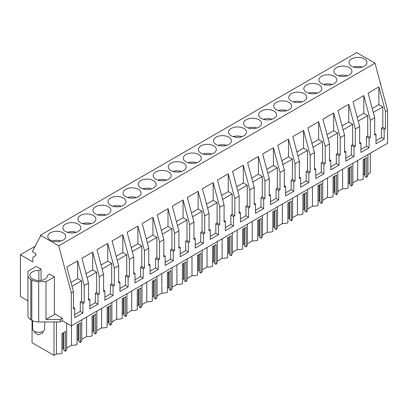 <?xml version="1.0" encoding="UTF-8"?>
<svg xmlns="http://www.w3.org/2000/svg" width="408" height="408" viewBox="0 0 408 408"><rect width="100%" height="100%" fill="white"/><g stroke="black" fill="none" stroke-linecap="round" stroke-linejoin="round"><path stroke-width="0.61" d="M27.933 300.818L20.4 296.473L20.4 254.735L32.88 261.936L32.88 257.219L35.894 255.479L35.894 253.74L32.278 251.654L40.402 236.222L40.402 235.227L356.699 52.617L375.023 63.199L387.6 110.354L387.6 143.254L71.308 325.865L71.308 292.959L73.46 291.72L66.876 267.031L77.632 260.819L77.632 278.582L70.982 282.423M30.784 279.46L30.784 319.709A9.736 5.62 180 0 1 27.933 315.736L27.933 275.487A9.736 5.62 0 0 0 30.784 279.46L31.793 280.041A9.736 5.62 0 0 0 38.678 281.688L38.678 321.938L60.206 321.938L62.358 320.698L71.308 325.865M38.678 321.938A9.736 5.62 180 0 1 31.793 320.29L31.793 280.041M30.784 319.709L31.793 320.29M370.306 153.24L370.306 172.773L367.924 174.15M367.924 154.612L367.924 174.609A9.501 5.488 180 0 1 366.639 177.363L366.639 157.488A9.501 5.488 180 0 1 363.197 159.477L363.197 179.352A9.501 5.488 180 0 1 357.658 180.076L352.864 182.845M352.864 163.312L352.864 183.304A9.501 5.488 180 0 1 351.579 186.063L349.988 185.145L349.988 167.362M349.988 183.651L349.171 183.182L348.136 183.779M351.579 186.063L351.579 166.184A9.501 5.488 180 0 1 348.136 168.173L348.136 188.047A9.501 5.488 180 0 1 342.598 188.771L337.804 191.541M337.804 172.008L337.804 192A9.501 5.488 180 0 1 336.518 194.759L334.927 193.841L334.927 176.057M334.927 192.346L334.111 191.877L333.076 192.474M336.518 194.759L336.518 174.879A9.501 5.488 180 0 1 333.076 176.868L333.076 196.743A9.501 5.488 180 0 1 327.532 197.467L322.738 200.236M322.738 180.703L322.738 200.695A9.501 5.488 180 0 1 321.453 203.454L319.867 202.536L319.867 184.753M319.867 201.042L319.051 200.573L318.01 201.169M321.453 203.454L321.453 183.575A9.501 5.488 180 0 1 318.01 185.564L318.01 205.438A9.501 5.488 180 0 1 312.472 206.162L307.678 208.932M307.678 189.399L307.678 209.391A9.501 5.488 180 0 1 306.393 212.15L304.807 211.232L304.807 193.448M304.807 209.743L303.986 209.268L302.95 209.865M306.393 212.15L306.393 192.27A9.501 5.488 180 0 1 302.95 194.259L302.95 214.134A9.501 5.488 180 0 1 297.412 214.858L292.618 217.627M292.618 198.094L292.618 218.086A9.501 5.488 180 0 1 291.332 220.845L289.741 219.927L289.741 202.144M289.741 218.438L288.925 217.964L287.89 218.561M291.332 220.845L291.332 200.966A9.501 5.488 180 0 1 287.89 202.954L287.89 222.829A9.501 5.488 180 0 1 282.351 223.553L277.557 226.323M277.557 206.79L277.557 226.782A9.501 5.488 180 0 1 276.272 229.541L274.681 228.623L274.681 210.839M274.681 227.134L273.865 226.659L272.83 227.256M276.272 229.541L276.272 209.661A9.501 5.488 180 0 1 272.83 211.65L272.83 231.525A9.501 5.488 180 0 1 267.286 232.249L262.492 235.018M262.492 215.485L262.492 235.477A9.501 5.488 180 0 1 261.207 238.236L259.621 237.318L259.621 219.535M259.621 235.829L258.805 235.355L257.764 235.951M261.207 238.236L261.207 218.356A9.501 5.488 180 0 1 257.764 220.346L257.764 240.22A9.501 5.488 180 0 1 252.226 240.95L247.432 243.714M247.432 224.181L247.432 244.173A9.501 5.488 180 0 1 246.146 246.932L244.56 246.014L244.56 228.23M244.56 244.525L243.739 244.05L242.704 244.647M246.146 246.932L246.146 227.052A9.501 5.488 180 0 1 242.704 229.041L242.704 248.916A9.501 5.488 180 0 1 237.165 249.645L232.371 252.409M232.371 232.876L232.371 252.868A9.501 5.488 180 0 1 231.086 255.627L229.495 254.709L229.495 236.926M229.495 253.22L228.679 252.746L227.644 253.343M231.086 255.627L231.086 235.753A9.501 5.488 180 0 1 227.644 237.737L227.644 257.616A9.501 5.488 180 0 1 222.105 258.341L217.311 261.105M217.311 241.572L217.311 261.569A9.501 5.488 180 0 1 216.026 264.323L214.435 263.405L214.435 245.621M214.435 261.916L213.619 261.441L212.583 262.043M216.026 264.323L216.026 244.448A9.501 5.488 180 0 1 212.583 246.432L212.583 266.312A9.501 5.488 180 0 1 207.04 267.036L202.251 269.8M202.251 250.267L202.251 270.264A9.501 5.488 180 0 1 200.96 273.018L199.374 272.1L199.374 254.317M199.374 270.611L198.558 270.137L197.518 270.739M200.96 273.018L200.96 253.144A9.501 5.488 180 0 1 197.518 255.127L197.518 275.007A9.501 5.488 180 0 1 191.979 275.731L187.185 278.496M187.185 258.963L187.185 278.96A9.501 5.488 180 0 1 185.9 281.714L184.314 280.796L184.314 263.012M184.314 279.307L183.493 278.832L182.458 279.434M185.9 281.714L185.9 261.839A9.501 5.488 180 0 1 182.458 263.823L182.458 283.703A9.501 5.488 180 0 1 176.919 284.427L172.125 287.191M172.125 267.658L172.125 287.655A9.501 5.488 180 0 1 170.84 290.409L169.249 289.491L169.249 271.708M169.249 288.002L168.433 287.528L167.397 288.13M170.84 290.409L170.84 270.535A9.501 5.488 180 0 1 167.397 272.519L167.397 292.398A9.501 5.488 180 0 1 161.859 293.123L157.065 295.887M157.065 276.354L157.065 296.351A9.501 5.488 180 0 1 155.779 299.105L154.188 298.187L154.188 280.403M154.188 296.698L153.372 296.223L152.337 296.825M155.779 299.105L155.779 279.23A9.501 5.488 180 0 1 152.337 281.214L152.337 301.094A9.501 5.488 180 0 1 146.793 301.818L142.004 304.582M142.004 285.049L142.004 305.046A9.501 5.488 180 0 1 140.714 307.8L139.128 306.882L139.128 289.099M139.128 305.393L138.312 304.919L137.272 305.521M140.714 307.8L140.714 287.926A9.501 5.488 180 0 1 137.272 289.91L137.272 309.789A9.501 5.488 180 0 1 131.733 310.514L126.939 313.278M126.939 293.745L126.939 313.742A9.501 5.488 180 0 1 125.654 316.496L124.068 315.578L124.068 297.794M124.068 314.089L123.247 313.614L122.211 314.216M125.654 316.496L125.654 296.621A9.501 5.488 180 0 1 122.211 298.61L122.211 318.485A9.501 5.488 180 0 1 116.673 319.209L111.879 321.973M111.879 302.44L111.879 322.437A9.501 5.488 180 0 1 110.594 325.191L109.002 324.273L109.002 306.49M109.002 322.784L108.186 322.31L107.151 322.912M110.594 325.191L110.594 305.317A9.501 5.488 180 0 1 107.151 307.306L107.151 327.18A9.501 5.488 180 0 1 101.612 327.905L96.818 330.669M96.818 311.136L96.818 331.133A9.501 5.488 180 0 1 95.533 333.887L93.942 332.969L93.942 315.185M93.942 331.48L93.126 331.005L92.091 331.607M95.533 333.887L95.533 314.012A9.501 5.488 180 0 1 92.091 316.001L92.091 335.876A9.501 5.488 180 0 1 86.547 336.6L81.758 339.369M81.758 319.831L81.758 339.828A9.501 5.488 180 0 1 80.468 342.582L78.882 341.664L78.882 323.881M78.882 340.175L78.066 339.706L77.025 340.303M80.468 342.582L80.468 322.708A9.501 5.488 180 0 1 77.025 324.697L77.025 344.571A9.501 5.488 180 0 1 71.487 345.296L66.693 348.065M66.693 323.202L66.693 348.524A9.501 5.488 180 0 1 65.407 351.278L63.821 350.36L63.821 332.576M63.821 348.871L63 348.401L61.965 348.998M65.407 351.278L65.407 331.403A9.501 5.488 180 0 1 61.965 333.392L61.965 353.267A9.501 5.488 180 0 1 56.426 353.991L54.014 355.383L54.014 321.938M32.069 320.443L32.069 342.715L54.014 355.383M365.053 158.666L365.053 176.45L366.639 177.363M365.053 174.956L364.232 174.486L363.197 175.083M380.032 81.977A9.736 5.62 180 0 1 380.802 84.165L380.802 84.859M387.6 110.354L385.448 111.593L378.864 86.904L378.864 104.672L372.213 108.513M73.46 291.72L73.46 308.968L74.751 308.224L74.751 317.664L82.926 312.946L82.926 303.506L84.216 302.756L84.216 285.508L86.368 284.264L88.521 283.025L88.521 300.273L89.811 299.528L89.811 308.968L97.986 304.251L97.986 294.805L99.282 294.061L99.282 276.813L101.429 275.568L103.581 274.329L103.581 291.577L104.871 290.833L104.871 300.273L113.052 295.555L113.052 286.11L114.342 285.365L114.342 268.117L116.494 266.873L118.646 265.634L118.646 282.882L119.937 282.137L119.937 291.577L128.112 286.86L128.112 277.415L129.402 276.67L129.402 259.422L131.554 258.177L133.707 256.938L133.707 274.186L134.997 273.442L134.997 282.882L143.172 278.164L143.172 268.719L144.463 267.974L144.463 250.726L146.615 249.482L148.767 248.243L148.767 265.491L150.057 264.746L150.057 274.186L158.233 269.469L158.233 260.024L159.528 259.279L159.528 242.031L161.675 240.786L163.827 239.547L163.827 256.795L165.118 256.051L165.118 265.491L173.298 260.773L173.298 251.328L174.588 250.583L174.588 233.335L178.893 230.851L178.893 248.1L180.183 247.355L180.183 256.795L188.358 252.073L188.358 242.632L189.649 241.888L189.649 224.64L191.801 223.395L193.953 222.156L193.953 239.404L195.243 238.66L195.243 248.1L203.419 243.377L203.419 233.937L204.709 233.192L204.709 215.944L206.861 214.7L209.013 213.46L209.013 230.709L210.304 229.964L210.304 239.404L218.479 234.682L218.479 225.242L219.769 224.497L219.769 207.249L224.074 204.76L224.074 222.013L225.364 221.269L225.364 230.709L233.544 225.986L233.544 216.546L234.835 215.801L234.835 198.553L239.134 196.064L239.134 213.318L240.429 212.573L240.429 222.013L248.605 217.291L248.605 207.851L249.895 207.106L249.895 189.858L254.199 187.369L254.199 204.622L255.49 203.878L255.49 213.318L263.665 208.595L263.665 199.155L264.955 198.41L264.955 181.162L269.26 178.673L269.26 195.927L270.55 195.182L270.55 204.622L278.725 199.9L278.725 190.459L280.015 189.715L280.015 172.462L284.32 169.978L284.32 187.231L285.61 186.487L285.61 195.927L293.791 191.204L293.791 181.764L295.081 181.019L295.081 163.766L299.38 161.282L299.38 178.536L300.676 177.791L300.676 187.231L308.851 182.509L308.851 173.069L310.141 172.324L310.141 155.071L314.446 152.587L314.446 169.84L315.736 169.096L315.736 178.536L323.911 173.813L323.911 164.373L325.202 163.628L325.202 146.375L329.506 143.891L329.506 161.145L330.796 160.395L330.796 169.84L338.971 165.118L338.971 155.678L340.262 154.933L340.262 137.68L344.566 135.196L344.566 152.449L345.856 151.7L345.856 161.145L354.032 156.422L354.032 146.982L355.327 146.237L355.327 128.984L359.627 126.5L359.627 143.754L360.922 143.004L360.922 152.449L369.097 147.727L369.097 138.286L370.387 137.542L370.387 120.289L374.692 117.805L374.692 135.058L375.982 134.309L375.982 143.754L384.158 139.031L384.158 129.591L385.448 128.846L385.448 111.593M54.397 313.614L62.358 318.215L60.206 319.454L60.206 321.938M62.358 320.698L62.358 318.215M40.402 235.227L58.732 245.81L71.308 292.959M38.678 281.688L46.007 281.688L46.007 319.454L60.206 319.454M46.007 319.454L54.397 314.609L54.397 276.843L49.664 274.11L47.456 275.385A8.522 4.916 0 0 1 47.466 275.63A8.522 4.916 0 0 1 42.208 280.174A8.522 4.916 0 0 1 32.92 279.103L32.405 278.807A8.522 4.916 0 0 1 29.912 275.329A8.522 4.916 0 0 1 38.852 270.417L41.055 269.142L36.322 266.409L27.933 271.254L27.933 275.487M35.134 246.228L20.4 254.735M71.487 325.762L71.487 345.296M86.547 317.067L86.547 336.6M101.612 308.371L101.612 327.905M116.673 299.676L116.673 319.209M131.733 290.975L131.733 310.514M146.793 282.28L146.793 301.818M161.859 273.584L161.859 293.123M176.919 264.889L176.919 284.427M191.979 256.193L191.979 275.731M207.04 247.498L207.04 267.036M222.105 238.802L222.105 258.341M237.165 230.107L237.165 249.645M252.226 221.411L252.226 240.95M267.286 212.716L267.286 232.249M282.351 204.02L282.351 223.553M297.412 195.325L297.412 214.858M312.472 186.629L312.472 206.162M327.532 177.934L327.532 197.467M342.598 169.238L342.598 188.771M357.658 160.543L357.658 180.076M56.426 321.938L56.426 353.991M349.171 183.182L349.171 167.77M334.111 191.877L334.111 176.465M319.051 200.573L319.051 185.161M303.986 209.268L303.986 193.856M288.925 217.964L288.925 202.552M273.865 226.659L273.865 211.247M258.805 235.355L258.805 219.943M243.739 244.05L243.739 228.638M228.679 252.746L228.679 237.334M213.619 261.441L213.619 246.029M198.558 270.137L198.558 254.725M183.493 278.832L183.493 263.42M168.433 287.528L168.433 272.116M153.372 296.223L153.372 280.816M138.312 304.919L138.312 289.512M123.247 313.614L123.247 298.207M108.186 322.31L108.186 306.903M93.126 331.005L93.126 315.598M78.066 339.706L78.066 324.294M63 348.401L63 332.989M364.232 174.486L364.232 159.074M375.023 63.199L58.732 245.81M351.645 58.895A8.976 5.182 180 0 1 361.427 57.768A8.976 5.182 180 0 1 366.97 62.557A8.976 5.182 180 0 1 364.339 66.224A8.976 5.182 180 0 1 354.557 67.346A8.976 5.182 180 0 1 349.019 62.557A8.976 5.182 180 0 1 351.645 58.895M93.233 222.743A8.976 5.182 180 0 1 83.451 223.87A8.976 5.182 180 0 1 77.908 219.081A8.976 5.182 180 0 1 80.539 215.414A8.976 5.182 180 0 1 90.321 214.292A8.976 5.182 180 0 1 95.865 219.081A8.976 5.182 180 0 1 93.233 222.743M198.665 161.874A8.976 5.182 180 0 1 188.884 162.996A8.976 5.182 180 0 1 183.34 158.212A8.976 5.182 180 0 1 185.971 154.545A8.976 5.182 180 0 1 195.753 153.423A8.976 5.182 180 0 1 201.292 158.212A8.976 5.182 180 0 1 198.665 161.874M273.972 118.397A8.976 5.182 180 0 1 264.19 119.519A8.976 5.182 180 0 1 258.647 114.73A8.976 5.182 180 0 1 261.278 111.068A8.976 5.182 180 0 1 271.06 109.946A8.976 5.182 180 0 1 276.599 114.73A8.976 5.182 180 0 1 273.972 118.397M258.912 127.092A8.976 5.182 180 0 1 249.13 128.214A8.976 5.182 180 0 1 243.586 123.425A8.976 5.182 180 0 1 246.218 119.763A8.976 5.182 180 0 1 256 118.641A8.976 5.182 180 0 1 261.538 123.425A8.976 5.182 180 0 1 258.912 127.092M243.846 135.787A8.976 5.182 180 0 1 234.065 136.91A8.976 5.182 180 0 1 228.526 132.126A8.976 5.182 180 0 1 231.152 128.459A8.976 5.182 180 0 1 240.934 127.337A8.976 5.182 180 0 1 246.478 132.126A8.976 5.182 180 0 1 243.846 135.787M334.218 83.614A8.976 5.182 180 0 1 324.436 84.737A8.976 5.182 180 0 1 318.893 79.948A8.976 5.182 180 0 1 321.524 76.286A8.976 5.182 180 0 1 331.306 75.159A8.976 5.182 180 0 1 336.845 79.948A8.976 5.182 180 0 1 334.218 83.614M336.585 67.59A8.976 5.182 180 0 1 346.366 66.463A8.976 5.182 180 0 1 351.91 71.252A8.976 5.182 180 0 1 349.279 74.919A8.976 5.182 180 0 1 339.497 76.041A8.976 5.182 180 0 1 333.953 71.252A8.976 5.182 180 0 1 336.585 67.59M304.093 101.006A8.976 5.182 180 0 1 294.311 102.127A8.976 5.182 180 0 1 288.772 97.339A8.976 5.182 180 0 1 291.399 93.677A8.976 5.182 180 0 1 301.18 92.555A8.976 5.182 180 0 1 306.724 97.339A8.976 5.182 180 0 1 304.093 101.006M319.158 92.31A8.976 5.182 180 0 1 309.371 93.432A8.976 5.182 180 0 1 303.832 88.643A8.976 5.182 180 0 1 306.459 84.981A8.976 5.182 180 0 1 316.246 83.854A8.976 5.182 180 0 1 321.785 88.643A8.976 5.182 180 0 1 319.158 92.31M276.338 102.372A8.976 5.182 180 0 1 286.12 101.25A8.976 5.182 180 0 1 291.664 106.034A8.976 5.182 180 0 1 289.032 109.701A8.976 5.182 180 0 1 279.25 110.823A8.976 5.182 180 0 1 273.707 106.034A8.976 5.182 180 0 1 276.338 102.372M183.6 170.57A8.976 5.182 180 0 1 173.818 171.691A8.976 5.182 180 0 1 168.28 166.908A8.976 5.182 180 0 1 170.906 163.241A8.976 5.182 180 0 1 180.688 162.119A8.976 5.182 180 0 1 186.232 166.908A8.976 5.182 180 0 1 183.6 170.57M153.479 187.96A8.976 5.182 180 0 1 143.698 189.088A8.976 5.182 180 0 1 138.154 184.299A8.976 5.182 180 0 1 140.786 180.632A8.976 5.182 180 0 1 150.567 179.51A8.976 5.182 180 0 1 156.111 184.299A8.976 5.182 180 0 1 153.479 187.96M138.419 196.656A8.976 5.182 180 0 1 128.637 197.783A8.976 5.182 180 0 1 123.094 192.994A8.976 5.182 180 0 1 125.725 189.327A8.976 5.182 180 0 1 135.507 188.205A8.976 5.182 180 0 1 141.046 192.994A8.976 5.182 180 0 1 138.419 196.656M123.359 205.351A8.976 5.182 180 0 1 113.572 206.479A8.976 5.182 180 0 1 108.033 201.69A8.976 5.182 180 0 1 110.66 198.023A8.976 5.182 180 0 1 120.442 196.901A8.976 5.182 180 0 1 125.985 201.69A8.976 5.182 180 0 1 123.359 205.351M213.726 153.179A8.976 5.182 180 0 1 203.944 154.3A8.976 5.182 180 0 1 198.4 149.517A8.976 5.182 180 0 1 201.032 145.85A8.976 5.182 180 0 1 210.814 144.728A8.976 5.182 180 0 1 216.352 149.517A8.976 5.182 180 0 1 213.726 153.179M216.092 137.154A8.976 5.182 180 0 1 225.874 136.032A8.976 5.182 180 0 1 231.418 140.821A8.976 5.182 180 0 1 228.786 144.483A8.976 5.182 180 0 1 219.004 145.605A8.976 5.182 180 0 1 213.466 140.821A8.976 5.182 180 0 1 216.092 137.154M155.846 171.936A8.976 5.182 180 0 1 165.628 170.814A8.976 5.182 180 0 1 171.171 175.603A8.976 5.182 180 0 1 168.54 179.265A8.976 5.182 180 0 1 158.758 180.392A8.976 5.182 180 0 1 153.219 175.603A8.976 5.182 180 0 1 155.846 171.936M78.173 231.438A8.976 5.182 180 0 1 68.391 232.565A8.976 5.182 180 0 1 62.847 227.776A8.976 5.182 180 0 1 65.479 224.109A8.976 5.182 180 0 1 75.261 222.987A8.976 5.182 180 0 1 80.799 227.776A8.976 5.182 180 0 1 78.173 231.438M95.599 206.718A8.976 5.182 180 0 1 105.381 205.596A8.976 5.182 180 0 1 110.925 210.385A8.976 5.182 180 0 1 108.293 214.047A8.976 5.182 180 0 1 98.512 215.174A8.976 5.182 180 0 1 92.973 210.385A8.976 5.182 180 0 1 95.599 206.718M50.413 232.805A8.976 5.182 180 0 1 60.2 231.683A8.976 5.182 180 0 1 65.739 236.472A8.976 5.182 180 0 1 63.113 240.139A8.976 5.182 180 0 1 53.326 241.261A8.976 5.182 180 0 1 47.787 236.472A8.976 5.182 180 0 1 50.413 232.805M88.521 283.025L81.937 258.335L92.698 252.124L92.698 269.887L86.042 273.727M99.282 276.813L92.698 252.124M103.581 274.329L96.997 249.64L107.758 243.428L107.758 261.191L101.102 265.032M114.342 268.117L107.758 243.428M118.646 265.634L112.062 240.944L122.818 234.733L122.818 252.496L116.168 256.336M129.402 259.422L122.818 234.733M133.707 256.938L127.123 232.249L137.879 226.037L137.879 243.8L131.228 247.641M144.463 250.726L137.879 226.037M148.767 248.243L142.183 223.553L152.944 217.342L152.944 235.105L146.288 238.945M159.528 242.031L152.944 217.342M163.827 239.547L157.243 214.858L168.004 208.646L168.004 226.409L161.349 230.25M174.588 233.335L168.004 208.646M178.893 230.851L172.309 206.162L183.065 199.951L183.065 217.714L176.414 221.554M189.649 224.64L183.065 199.951M193.953 222.156L187.369 197.467L198.125 191.255L198.125 209.018L191.474 212.859M204.709 215.944L198.125 191.255M209.013 213.46L202.429 188.766L213.185 182.56L213.185 200.323L206.535 204.163M219.769 207.249L213.185 182.56M224.074 204.76L217.489 180.071L228.251 173.864L228.251 191.627L221.595 195.468M234.835 198.553L228.251 173.864M239.134 196.064L232.55 171.375L243.311 165.169L243.311 182.932L236.655 186.772M249.895 189.858L243.311 165.169M254.199 187.369L247.615 162.68L258.371 156.468L258.371 174.236L251.721 178.077M264.955 181.162L258.371 156.468M269.26 178.673L262.675 153.984L273.431 147.773L273.431 165.541L266.781 169.381M280.015 172.462L273.431 147.773M284.32 169.978L277.736 145.289L288.497 139.077L288.497 156.845L281.841 160.686M295.081 163.766L288.497 139.077M299.38 161.282L292.796 136.593L303.557 130.382L303.557 148.15L296.902 151.99M310.141 155.071L303.557 130.382M314.446 152.587L307.861 127.898L318.617 121.686L318.617 139.454L311.967 143.295M325.202 146.375L318.617 121.686M329.506 143.891L322.922 119.202L333.678 112.991L333.678 130.759L327.027 134.599M340.262 137.68L333.678 112.991M344.566 135.196L337.982 110.507L348.743 104.295L348.743 122.063L342.088 125.904M355.327 128.984L348.743 104.295M359.627 126.5L353.042 101.811L363.803 95.599L363.803 113.368L357.148 117.208M370.387 120.289L363.803 95.599M374.692 117.805L368.108 93.116L378.864 86.904M84.216 285.508L77.632 260.819M385.448 128.846L382.791 127.311L382.791 106.937L378.864 104.672M382.791 127.311L381.5 128.056L381.5 137.496L384.158 139.031M384.158 129.591L381.5 128.056M375.982 140.684L381.5 137.496M375.982 134.309L374.692 133.564M370.387 137.542L367.725 136.007L367.725 115.632L363.803 113.368M367.725 136.007L366.435 136.751L366.435 146.191L369.097 147.727M369.097 138.286L366.435 136.751M360.922 149.379L366.435 146.191M360.922 143.004L359.627 142.259M355.327 146.237L352.665 144.702L352.665 124.328L348.743 122.063M352.665 144.702L351.375 145.447L351.375 154.887L354.032 156.422M354.032 146.982L351.375 145.447M345.856 158.075L351.375 154.887M345.856 151.7L344.566 150.955M340.262 154.933L337.605 153.398L337.605 133.023L333.678 130.759M337.605 153.398L336.314 154.142L336.314 163.583L338.971 165.118M338.971 155.678L336.314 154.142M330.796 166.77L336.314 163.583M330.796 160.395L329.506 159.65M325.202 163.628L322.544 162.093L322.544 141.719L318.617 139.454M322.544 162.093L321.254 162.838L321.254 172.278L323.911 173.813M323.911 164.373L321.254 162.838M315.736 175.466L321.254 172.278M315.736 169.096L314.446 168.346M310.141 172.324L307.484 170.789L307.484 150.414L303.557 148.15M307.484 170.789L306.189 171.533L306.189 180.974L308.851 182.509M308.851 173.069L306.189 171.533M300.676 184.161L306.189 180.974M300.676 177.791L299.38 177.041M295.081 181.019L292.419 179.484L292.419 159.11L288.497 156.845M292.419 179.484L291.128 180.229L291.128 189.669L293.791 191.204M293.791 181.764L291.128 180.229M285.61 192.856L291.128 189.669M285.61 186.487L284.32 185.737M280.015 189.715L277.358 188.18L277.358 167.805L273.431 165.541M277.358 188.18L276.068 188.924L276.068 198.364L278.725 199.9M278.725 190.459L276.068 188.924M270.55 201.552L276.068 198.364M270.55 195.182L269.26 194.432M264.955 198.41L262.298 196.875L262.298 176.501L258.371 174.236M262.298 196.875L261.008 197.62L261.008 207.06L263.665 208.595M263.665 199.155L261.008 197.62M255.49 210.248L261.008 207.06M255.49 203.878L254.199 203.133M249.895 207.106L247.238 205.571L247.238 185.196L243.311 182.932M247.238 205.571L245.942 206.315L245.942 215.756L248.605 217.291M248.605 207.851L245.942 206.315M240.429 218.943L245.942 215.756M240.429 212.573L239.134 211.829M234.835 215.801L232.172 214.266L232.172 193.892L228.251 191.627M232.172 214.266L230.882 215.011L230.882 224.451L233.544 225.986M233.544 216.546L230.882 215.011M225.364 227.639L230.882 224.451M225.364 221.269L224.074 220.524M219.769 224.497L217.112 222.962L217.112 202.587L213.185 200.323M217.112 222.962L215.822 223.706L215.822 233.147L218.479 234.682M218.479 225.242L215.822 223.706M210.304 236.334L215.822 233.147M210.304 229.964L209.013 229.22M204.709 233.192L202.052 231.657L202.052 211.283L198.125 209.018M202.052 231.657L200.761 232.402L200.761 241.842L203.419 243.377M203.419 233.937L200.761 232.402M195.243 245.029L200.761 241.842M195.243 238.66L193.953 237.915M189.649 241.888L186.992 240.353L186.992 219.978L183.065 217.714M186.992 240.353L185.696 241.097L185.696 250.537L188.358 252.073M188.358 242.632L185.696 241.097M180.183 253.725L185.696 250.537M180.183 247.355L178.893 246.611M174.588 250.583L171.926 249.048L171.926 228.674L168.004 226.409M171.926 249.048L170.636 249.793L170.636 259.233L173.298 260.773M173.298 251.328L170.636 249.793M165.118 262.421L170.636 259.233M165.118 256.051L163.827 255.306M159.528 259.279L156.866 257.744L156.866 237.369L152.944 235.105M156.866 257.744L155.576 258.488L155.576 267.934L158.233 269.469M158.233 260.024L155.576 258.488M150.057 271.116L155.576 267.934M150.057 264.746L148.767 264.002M144.463 267.974L141.805 266.439L141.805 246.065L137.879 243.8M141.805 266.439L140.515 267.184L140.515 276.629L143.172 278.164M143.172 268.719L140.515 267.184M134.997 279.811L140.515 276.629M134.997 273.442L133.707 272.697M129.402 276.67L126.745 275.135L126.745 254.765L122.818 252.496M126.745 275.135L125.45 275.879L125.45 285.325L128.112 286.86M128.112 277.415L125.45 275.879M119.937 288.507L125.45 285.325M119.937 282.137L118.646 281.392M114.342 285.365L111.68 283.83L111.68 263.461L107.758 261.191M111.68 283.83L110.389 284.575L110.389 294.02L113.052 295.555M113.052 286.11L110.389 284.575M104.871 297.202L110.389 294.02M104.871 290.833L103.581 290.088M99.282 294.061L96.62 292.526L96.62 272.156L92.698 269.887M96.62 292.526L95.329 293.27L95.329 302.716L97.986 304.251M97.986 294.805L95.329 293.27M89.811 305.898L95.329 302.716M89.811 299.528L88.521 298.784M84.216 302.756L81.559 301.221L81.559 280.852L77.632 278.582M81.559 301.221L80.269 301.971L80.269 311.411L82.926 312.946M82.926 303.506L80.269 301.971M74.751 314.594L80.269 311.411M74.751 308.224L73.46 307.479M54.397 276.843L46.007 281.688M382.791 106.937L373.259 112.44M367.725 115.632L358.199 121.135M352.665 124.328L343.138 129.831M337.605 133.023L328.073 138.526M322.544 141.719L313.012 147.222M307.484 150.414L297.952 155.917M292.419 159.11L282.892 164.613M277.358 167.805L267.827 173.308M262.298 176.501L252.766 182.004M247.238 185.196L237.706 190.699M232.172 193.892L222.646 199.395M217.112 202.587L207.58 208.09M202.052 211.283L192.52 216.786M186.992 219.978L177.46 225.481M171.926 228.674L162.399 234.177M156.866 237.369L147.334 242.872M141.805 246.065L132.274 251.568M126.745 254.765L117.213 260.263M111.68 263.461L102.153 268.959M96.62 272.156L87.088 277.654M81.559 280.852L72.027 286.355M41.055 269.142L41.055 280.393M47.456 275.385L47.456 275.869M38.852 270.417L38.852 280.546M362.335 67.096A8.976 5.182 0 0 0 353.649 67.096M347.274 75.791A8.976 5.182 0 0 0 338.589 75.791M332.214 84.487A8.976 5.182 0 0 0 323.529 84.487M317.154 93.182A8.976 5.182 0 0 0 308.463 93.182M302.093 101.878A8.976 5.182 0 0 0 293.403 101.878M287.028 110.573A8.976 5.182 0 0 0 278.343 110.573M271.968 119.269A8.976 5.182 0 0 0 263.282 119.269M256.907 127.964A8.976 5.182 0 0 0 248.217 127.964M241.847 136.66A8.976 5.182 0 0 0 233.157 136.66M226.782 145.355A8.976 5.182 0 0 0 218.096 145.355M211.721 154.051A8.976 5.182 0 0 0 203.036 154.051M196.661 162.746A8.976 5.182 0 0 0 187.971 162.746M181.601 171.442A8.976 5.182 0 0 0 172.91 171.442M166.535 180.137A8.976 5.182 0 0 0 157.85 180.137M151.475 188.833A8.976 5.182 0 0 0 142.79 188.833M136.415 197.528A8.976 5.182 0 0 0 127.724 197.528M121.355 206.224A8.976 5.182 0 0 0 112.664 206.224M106.289 214.919A8.976 5.182 0 0 0 97.604 214.919M91.229 223.615A8.976 5.182 0 0 0 82.543 223.615M76.168 232.31A8.976 5.182 0 0 0 67.478 232.31M61.108 241.006A8.976 5.182 0 0 0 52.418 241.006M32.604 320.714L32.604 328.848A6.084 3.514 -0 0 0 37.822 332.326A6.084 3.514 -0 0 0 44.528 329.837L44.773 321.938M42.947 331.357L42.947 332.326A4.258 2.458 180 0 1 42.779 333.02L38.082 334.759L34.43 332.326L34.43 331.357"/></g></svg>
